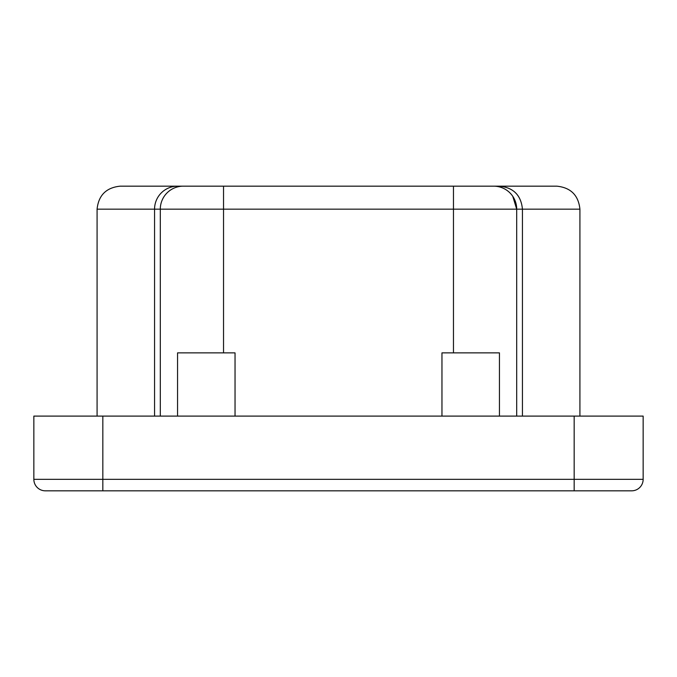 <?xml version="1.0" encoding="UTF-8"?>
<svg xmlns="http://www.w3.org/2000/svg" width="677" height="677" viewBox="0 0 677 677"><rect width="100%" height="100%" fill="white"/><g stroke="black" fill="none" stroke-linecap="round" stroke-linejoin="round"><path stroke-width="1.02" d="M235.037 416.101L235.037 352.869L177.552 352.869L177.552 416.101M535.084 186.175L539.687 186.175M512.794 196.364L516.695 209.168L97.082 209.168C98.537 195.298 106.204 187.639 120.074 186.175L499.448 186.175C513.411 187.537 521.078 195.204 522.441 209.168L522.441 416.101M154.559 416.101L154.559 209.168A22.993 22.993 0 0 1 177.552 186.175L183.298 186.175A22.993 22.993 0 0 0 160.305 209.168L160.305 416.101M102.828 416.101L33.85 416.101L33.85 479.333A11.492 11.492 0 0 0 45.342 490.825L631.658 490.825A11.492 11.492 0 0 0 643.15 479.333L643.15 416.101L102.828 416.101L102.828 479.333L574.172 479.333L574.172 416.101M493.702 186.175A22.993 22.993 0 0 1 516.695 209.168A22.993 22.993 0 0 0 493.702 186.175L556.926 186.175C570.796 187.639 578.463 195.298 579.918 209.168L516.695 209.168L516.695 416.101M579.918 209.168L579.918 416.101M97.082 209.168L97.082 416.101M141.916 186.175L137.313 186.175M643.15 479.333A11.492 11.492 0 0 1 631.658 490.825A11.492 11.492 0 0 0 643.15 479.333L574.172 479.333L574.172 490.825M499.448 416.101L499.448 352.869L441.963 352.869L441.963 416.101M223.537 186.175L223.537 352.869M453.463 186.175L453.463 352.869M45.342 490.825A11.492 11.492 0 0 1 33.85 479.333L102.828 479.333L102.828 490.825"/></g></svg>
